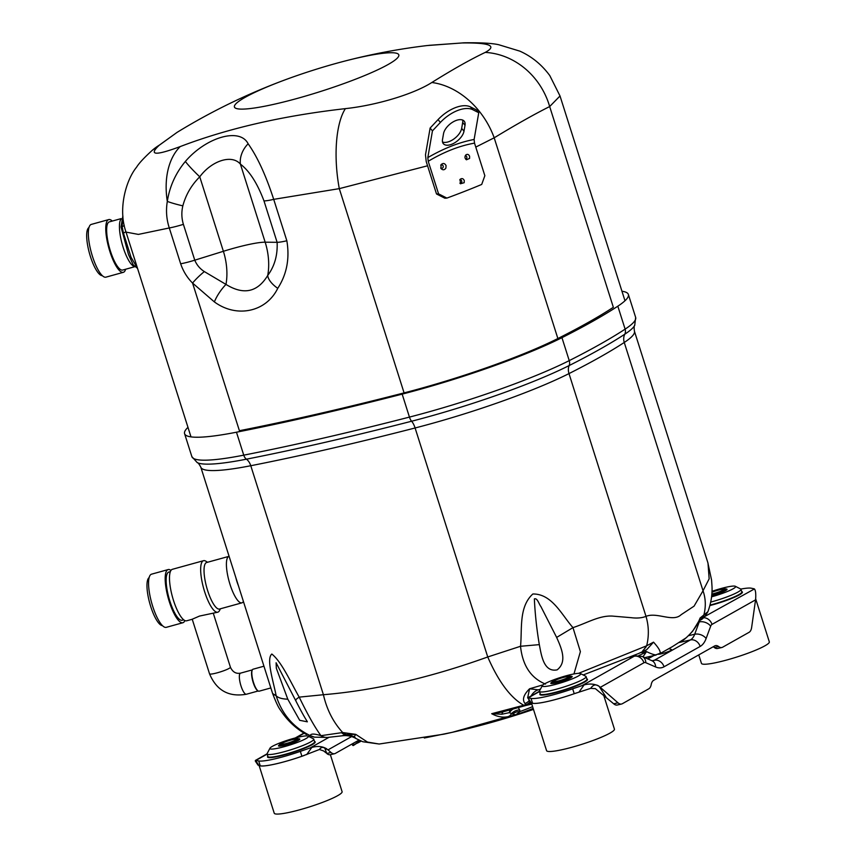 <?xml version="1.0" encoding="UTF-8"?>
<svg xmlns="http://www.w3.org/2000/svg" width="856" height="856" viewBox="0 0 856 856"><rect width="100%" height="100%" fill="white"/><g stroke="black" fill="none" stroke-linecap="round" stroke-linejoin="round"><path stroke-width="1.28" d="M257.881 690.792A10.946 2.996 -105.5 0 1 257.645 690.664A10.946 2.996 -105.5 0 1 252.777 681.119A10.946 2.996 -105.5 0 1 252.049 670.43A10.946 2.996 -105.5 0 1 252.188 670.195M263.948 666.203L253.044 669.221A11.396 3.114 74.5 0 0 252.67 669.435A11.396 3.114 74.5 0 0 252.317 669.916A11.396 3.114 74.5 0 0 253.076 681.034A11.396 3.114 74.5 0 0 258.137 690.974A11.396 3.114 74.5 0 0 259.122 691.188L270.849 687.946M149.147 577.618A24.995 6.827 74.5 0 0 149.757 603.287A24.995 6.827 74.5 0 0 162.415 625.618M170.376 571.648L168.867 572.065A24.995 6.827 74.5 0 0 168.942 597.98A24.995 6.827 74.5 0 0 182.189 620.247L183.698 619.83M184.864 620.579A27.585 7.533 -105.5 0 1 182.874 622.74A27.585 7.533 -105.5 0 1 169.328 601.757A27.585 7.533 -105.5 0 1 168.172 569.572A27.585 7.533 -105.5 0 1 170.997 570.406M168.172 569.572L151.555 574.173A27.585 7.533 74.5 0 0 151.64 602.763A27.585 7.533 74.5 0 0 166.257 627.341L182.874 622.74M207.58 562.253L205.857 561.194A26.718 7.297 74.5 0 0 203.568 560.68L172.398 569.304A26.718 7.297 74.5 0 0 173.511 600.473A26.718 7.297 74.5 0 0 186.64 620.803L192.097 619.305M203.568 560.68A26.718 7.297 74.5 0 0 204.68 591.86A26.718 7.297 74.5 0 0 217.809 612.19A26.718 7.297 74.5 0 0 219.511 610.574L220.441 608.777M217.809 612.19L199.491 616.074L192.086 619.284M229.087 556.314A24.139 6.591 74.5 0 0 229.034 556.325L206.649 562.51A24.139 6.591 74.5 0 0 207.666 590.672A24.139 6.591 74.5 0 0 219.521 609.033L241.895 602.849A24.139 6.591 74.5 0 0 243.404 601.447M229.034 556.325A24.139 6.591 74.5 0 0 230.039 584.488A24.139 6.591 74.5 0 0 241.895 602.849M238.45 585.814A18.104 4.943 -105.5 0 1 236.984 581.716A18.104 4.943 -105.5 0 1 235.775 577.383M533.16 708.394A389.501 156.488 2.8 0 1 515.783 714.803L512.594 714.086A10.347 9.459 176.2 0 1 520.031 711.529L515.783 714.803A790.57 415.353 -102.9 0 1 508.068 716.665L452.203 732.329L424.319 738M672.345 646.665L661.881 652.561A793.33 793.33 0 0 0 672.345 646.665L685.891 637.977C692.472 632.263 697.212 625.608 700.101 618L707.912 611.687C711.026 603.127 712.395 594.738 712.01 586.52L711.571 580.036L707.826 562.585M578.56 673.34L646.665 645.788C649.083 635.901 648.869 626.1 646.002 616.363C657.034 611.826 673.009 622.58 681.141 614.694L694.066 606.155L703.022 590.768L709.153 578.838L707.998 563.12L634.414 331.154A139.635 18.222 162.4 0 1 624.259 342.464A481.65 62.873 162.4 0 1 568.994 373.591A139.635 18.222 162.4 0 1 415.096 427.979A634.735 82.85 162.4 0 1 250.776 465.728A139.635 18.222 162.4 0 1 200.807 467.151C199.074 463.931 197.875 462.422 197.222 462.615A142.941 18.661 162.4 0 0 246.432 459.18A11.203 7.287 -101.1 0 1 250.776 465.728L323.418 694.719C375.035 690.385 429.808 677.802 487.738 656.969L520.534 646.28C522.267 629.01 518.629 606.936 532.849 593.989C552.077 593.711 561.836 615.111 572.974 627.63L580.389 651.651L573.959 673.94M314.505 737.144L327.484 737.444A13.279 11.652 86.4 0 1 320.968 735.678L342.721 732.543C333.284 722.293 326.842 709.688 323.418 694.719L299.204 697.126C307.753 714.739 315.008 727.589 320.968 735.678C314.227 733.571 310.642 733.56 310.236 735.636A13.279 12.722 98.7 0 0 314.516 737.144L310.236 735.636C293.351 727.418 281.999 714.139 276.167 695.81C273.364 681.397 266.023 658.756 271.834 654.027C281.742 661.956 290.633 682.168 299.193 697.126C296.005 699.234 294.924 700.369 295.951 700.54M200.807 467.151L272.561 693.36C275.91 702.198 278.585 707.848 280.597 710.287C287.359 720.602 295.994 728.681 306.491 734.544L306.502 734.544M273.877 695.115C271.737 693.071 272.497 693.307 276.167 695.81C278.275 697.886 282.148 699.01 287.787 699.181L299.686 720.303L307.336 721.822M556.646 637.42L540.917 606.594C539.055 604.283 537.343 597.627 534.358 598.922C535.086 614.191 536.744 629.428 539.323 644.632C541.345 654.915 543.592 672.57 557.128 669.863C567.731 661.677 561.087 647.489 556.646 637.42L572.974 627.63C587.013 623.061 599.189 615.389 612.372 616.085L631.033 617.668C636.982 618.428 641.968 617.989 646.002 616.363L568.994 373.591A11.203 8.635 -116.8 0 1 569.144 365.565A142.941 18.661 162.4 0 1 411.597 421.238A638.041 83.278 162.4 0 1 246.432 459.18A6.891 4.483 -101.1 0 1 243.746 455.157A640.085 83.546 -17.6 0 0 409.446 417.097A144.974 18.928 -17.6 0 0 569.24 360.622A487 63.569 -17.6 0 0 625.115 329.143A144.974 18.928 -17.6 0 0 635.655 317.405L628.368 294.453A144.974 18.928 -17.6 0 0 621.959 291.243M512.594 714.086L511.556 713.594A7.758 6.602 77.5 0 1 508.068 716.665C502.868 717.799 497.411 716.804 491.697 713.701L526.098 704.627L524.921 703.429C522.042 699.587 523.594 694.708 529.586 688.77L543.1 684.832M545.507 684.105C530.87 678.048 522.535 665.444 520.523 646.28M525.135 705.601L523.754 705.269C510.518 697.747 498.513 681.644 487.738 656.969L415.096 427.979A11.203 4.344 -104.4 0 0 411.597 421.238A6.891 2.675 -104.4 0 1 409.446 417.097L402.17 394.135A144.974 18.928 162.4 0 0 561.953 337.671L569.24 360.622A6.891 5.318 -116.8 0 1 569.144 365.565A484.967 63.301 162.4 0 0 624.784 334.215A11.203 10.069 56.8 0 0 624.259 342.464L703.022 590.768C705.804 598.804 706.029 607.097 703.686 615.625L700.476 620.001C702.605 619.295 705.087 616.513 707.912 611.687M642.203 651.812L646.665 645.788L653.524 642.15C658.649 647.821 660.811 651.566 660.03 653.385L655.835 654.872C653.503 654.765 649.661 653.288 644.311 650.464M628.368 294.453A144.974 18.928 -17.6 0 1 617.829 306.191A487 63.569 162.4 0 1 561.953 337.671M187.978 427.358A144.974 18.928 -17.6 0 0 184.586 433.671A144.974 18.928 -17.6 0 0 236.47 432.205A640.085 83.546 -17.6 0 0 402.17 394.135M613.27 307.336A481.832 62.895 162.4 0 1 557.994 338.473A139.806 18.244 162.4 0 1 403.904 392.936A634.906 82.872 -17.6 0 1 239.552 430.686M356 738.525C351.623 736.032 346.926 735.133 341.919 735.828L346.113 734.555L342.721 732.543L355.743 734.362L367.449 742.066L379.155 744.025L443.697 734.202M661.87 652.572L655.835 654.872M640.448 652.668L646.259 652.026L642.963 656.82M646.259 652.026L638.822 655.589M307.325 721.811C307.069 720.827 305.26 719.372 295.577 700.358L276.103 662.747L276.328 668.226L287.787 699.181M552.238 680.381L564.158 676.358M520.544 646.269L539.323 644.632M354.266 736.727L346.113 734.555L355.743 734.362L354.266 736.727L356.021 738.535M633.793 655.6L633.044 656.327M518.073 707.27L519.678 709.934A10.347 9.341 159.9 0 0 511.556 713.594L509.299 712.663L501.819 714.236L491.697 713.701L501.616 712.213M527.885 704.82L526.098 704.627A6.891 6.163 -50.2 0 0 529.885 701.856M527.628 697.929L529.586 688.77L538.221 689.84M583.193 674.956L638.533 653.545L646.719 649.661L653.524 642.15M341.565 732.715A13.279 9.502 80.2 0 0 345.45 734.726A21.892 21.454 174.6 0 1 354.395 736.93M700.101 618L699.534 619.99M531.073 695.982A21.892 17.206 62.8 0 1 536.819 690.343M532.411 702.637L528.987 704.424A6.891 5.457 -117.4 0 0 530.72 702.83M529.083 700.604A6.891 6.185 144.6 0 1 524.921 703.429M509.459 712.663A10.347 8.913 140.9 0 1 512.926 709.132M503.36 711.743A10.347 5.2 -112 0 0 501.819 714.236M510.326 709.849A10.347 7.736 -116.1 0 0 509.299 712.663M646.002 647.061L642.738 650.827M351.591 736.588L328.041 749.856L324.873 748.305C322.937 746.807 321.118 747.202 319.395 749.503L301.9 756.265A35.513 4.633 -17.6 0 1 260.245 765.831L257.956 765.029L258.929 765.553L255.591 760.363L258.705 760.941A35.513 4.633 162.4 0 0 300.349 751.375L310.182 747.93L328.961 737.348M324.873 748.305L326.735 753.462L331.026 752.478A10.347 5.436 77.1 0 0 334.6 753.708A10.347 5.436 77.1 0 0 335.381 753.398L358.974 740.098M328.041 749.856L331.026 752.478M361.211 741.114L357.359 743.147L360.344 740.729M326.018 752.831L323.589 750.926L319.395 749.503M334.6 753.708L330.309 754.692A10.347 5.436 -102.9 0 1 326.735 753.462M353.464 743.211L354.031 744.998L359.852 740.515M306.694 754.585L311.787 747.459L310.182 747.93M354.031 744.998L353.335 745.544A15.515 2.022 162.4 0 1 352.576 745.191L352.18 743.939M358.653 742.034L353.335 745.544M311.787 747.459C317.512 745.811 322.53 746.293 326.842 748.904M257.988 765.082L255.291 761.016L255.591 760.363M531.266 703.001L532.582 703.279A35.513 4.633 -17.6 0 0 574.226 693.713L572.675 688.823A35.513 4.633 -17.6 0 1 531.03 698.389L527.917 697.811L531.266 703.001L530.292 702.487L527.917 697.811M617.978 702.808A10.347 5.436 77.1 0 0 621.552 704.028L617.272 705.012A10.347 5.436 -102.9 0 1 613.698 703.793L617.978 702.808L599.136 686.341C596.001 683.944 593.187 684.607 590.715 688.342L574.226 693.713M621.552 704.028A10.347 5.436 77.1 0 0 622.344 703.718L648.762 688.834A10.347 5.436 77.1 0 0 651.213 684.575A10.347 5.436 -102.9 0 1 653.674 680.306L714.664 645.938A10.347 5.436 -102.9 0 1 715.445 645.638A10.347 5.436 -102.9 0 1 718.666 646.569A10.347 5.436 77.1 0 0 721.886 647.5A10.347 5.436 77.1 0 0 722.667 647.19L749.096 632.306A10.347 5.436 77.1 0 0 751.632 627.502L755.559 599.853L712.01 624.399A6.891 3.627 77.1 0 0 710.662 626.185L706.114 638.523A30.516 16.029 -102.9 0 1 700.155 646.441L664.053 666.781A30.516 16.029 -102.9 0 1 655.632 666.974L645.82 662.715A6.891 3.627 77.1 0 0 643.926 662.758L600.377 687.293M613.698 703.793L595.391 688.673L590.715 688.342M713.112 646.815A10.347 5.436 -102.9 0 1 714.375 647.553A10.347 5.436 77.1 0 0 717.596 648.484L721.886 647.5M704.713 616.523L754.414 588.949C755.516 590.137 755.944 593.208 755.709 598.151L755.559 599.853M599.136 686.341L605.962 696.977M579.03 692.023L584.124 684.896L572.675 688.823M753.954 588.768L751.258 588.2A35.513 4.633 162.4 0 0 740.804 589.078M668.803 648.688A10.561 10.561 0 0 1 671.478 649.576A7.34 0.963 162.4 0 1 668.622 651.459A7.34 0.963 162.4 0 1 661.11 653.845A7.34 0.963 162.4 0 1 658.457 654.294M584.124 684.896C589.902 683.409 594.92 683.89 599.179 686.352M427.572 165.786L339.297 188.641L273.706 199.352L286.846 240.761C289.82 258.523 286.792 274.38 277.751 288.333C266.216 312.001 236.727 318.357 214.375 301.911L192.568 283.079C187.164 277.644 183.195 271.213 180.659 263.787L169.295 227.964L138.383 234.405L126.035 232.104L190.995 436.881M284.481 80.079A86.189 11.246 162.4 0 1 342.464 61.686A86.189 11.246 162.4 0 1 357.305 58.015A86.189 11.246 162.4 0 1 397.473 57.93A86.189 11.246 162.4 0 1 265.157 106.144A86.189 11.246 162.4 0 1 284.481 80.079A618.535 618.535 0 0 0 177.064 132.38L159.398 145.092C148.291 155.364 155.214 155.867 180.177 146.59C227.91 128.357 282.983 115.71 345.385 108.637C376.426 105.32 413.716 94.107 431.82 82.508C452.792 69.4 470.597 59.374 485.234 52.409C497.486 45.742 489.718 42.597 461.93 42.971A71.198 44.705 -91.6 0 1 464.391 42.8C480.451 42.565 491.89 43.196 498.706 44.715L519.806 51.125C531.694 56.443 541.688 64.596 549.798 75.596L560.017 95.979L549.67 106.551C534.572 114.105 516.082 124.527 494.19 137.805L475.776 147.093M461.93 42.971L427.411 45.529M159.398 145.092A71.198 63.301 -130.5 0 0 152.368 150.217L177.053 132.38M180.177 146.59A71.198 47.133 69 0 0 167.316 201.406A22.406 3.05 12.9 0 0 182.842 205.847C181.365 212.074 181.558 218.237 183.398 224.347A22.406 2.921 162.4 0 1 169.295 227.964C166.471 219.297 165.807 210.448 167.316 201.406C169.627 186.48 175.651 173.158 185.367 161.442C206.029 137.281 239.851 127.169 248.133 143.776C257.314 156.702 265.841 175.223 273.706 199.352A22.406 2.921 162.4 0 1 263.98 200.903C257.346 183.291 249.481 171.018 240.397 164.106C231.623 153.919 211.368 161.024 199.758 176.807L223.384 251.29L194.761 260.181C196.752 264.953 199.94 268.752 204.327 271.577L225.973 284.406C243.553 295.277 257.463 292.292 267.725 275.461C274.583 266.227 277.708 255.174 277.119 242.312L263.98 200.903M345.385 108.637A71.198 26.119 83.6 0 0 339.297 188.641L404.086 392.893M431.82 82.508A71.198 54.174 58 0 1 494.19 137.805L557.877 338.537M485.234 52.409A71.198 64.435 64.6 0 1 549.67 106.551L613.345 307.283M464.391 42.8L428.813 45.357M185.367 161.442A22.406 2.333 43.9 0 0 199.758 176.807C191.455 185.078 185.816 194.751 182.842 205.847M204.327 271.577A22.406 4.815 139.5 0 0 192.568 283.079L239.402 430.718M248.133 143.776A22.406 17.484 130 0 0 240.397 164.106L265.167 242.195L277.119 242.312A22.406 2.921 162.4 0 0 286.846 240.761M277.751 288.333A22.406 10.529 26.2 0 1 267.725 275.461A44.02 25.348 77.7 0 0 265.167 242.195A48.268 6.302 -17.6 0 0 223.384 251.29A44.02 25.348 77.7 0 1 225.973 284.406A22.406 8.046 125.9 0 0 214.375 301.911M125.853 231.516A4.312 1.701 -14.9 0 1 123.435 233.057L131.043 257.239L137.527 268.335L133.279 264.943L128.507 254.564L121.017 226.915L122.868 215.798M123.435 233.057L122.108 226.615L122.943 216.718M112.297 221.062A27.371 7.479 74.5 0 0 108.733 219.585A27.371 7.479 74.5 0 0 108.819 247.962A27.371 7.479 74.5 0 0 123.318 272.336A27.371 7.479 74.5 0 0 124.227 271.823A27.371 7.479 74.5 0 0 125.618 269.244M108.733 219.585L91.314 224.4A27.371 7.479 74.5 0 0 91.389 252.777A27.371 7.479 74.5 0 0 105.898 277.162L123.318 272.336M102.292 275.643A24.995 6.827 -105.5 0 1 89.463 253.312A24.995 6.827 -105.5 0 1 88.992 227.557M120.996 219.147A24.995 6.827 74.5 0 0 122.376 244.784A24.995 6.827 74.5 0 0 134.403 266.516M134.606 266.762L122.686 270.057A24.995 6.827 -105.5 0 1 109.44 247.78A24.995 6.827 -105.5 0 1 109.365 221.875L121.113 218.622M430.119 128.068L438.037 119.626A27.585 14.68 140.1 0 1 470.468 106.914L476.407 109.921L478.75 112.725L472.812 109.718A27.585 14.68 -39.9 0 0 440.38 122.429L432.451 130.872L430.119 128.068L425.486 154.818L426.224 161.549L436.507 193.97L438.561 193.852L446.885 198.089A150.838 19.688 -17.6 0 0 481.714 184.436L484.849 175.705L474.524 143.134C459.629 145.734 444.2 151.78 428.225 161.281L438.561 193.852M428.225 161.281L427.829 157.611C443.815 148.334 459.244 142.289 474.117 139.464L478.75 112.725M474.117 139.464L474.524 143.134M427.829 157.611L432.451 130.872M463.995 131.171L465.022 125.254A12.926 6.88 140.1 0 0 464.198 121.178A12.926 6.88 140.1 0 0 452.781 122.098A12.926 6.88 140.1 0 0 443.526 133.686L442.499 139.603A12.926 6.88 140.1 0 0 443.333 143.68A12.926 6.88 140.1 0 0 454.75 142.759A12.926 6.88 140.1 0 0 463.995 131.171L461.662 128.379L462.679 122.451A12.926 6.88 -39.9 0 0 462.668 120.075M461.662 128.379A12.926 6.88 -39.9 0 1 453.83 139.025A12.926 6.88 -39.9 0 1 442.509 141.978M446.885 198.089L444.853 198.207L436.507 193.97M464.177 182.703L460.421 183.773L460.164 179.311C461.887 178.08 463.246 178.476 464.252 180.509L464.177 182.703M469.591 158.414L466.424 159.794C464.701 158.328 464.519 156.68 465.899 154.883C467.483 153.887 468.714 154.358 469.602 156.284L469.591 158.414M445.912 168.065C444.435 170.173 442.798 170.312 441 168.514L441.043 164.694C443.055 162.854 444.724 163.154 446.062 165.593L445.912 168.065M440.701 167.969A1.723 1.594 90.7 0 0 443.183 166.043A1.723 1.594 90.7 0 0 440.733 165.229M465.643 159.12A1.723 1.445 84 0 0 465.279 155.696M459.897 183.205A1.723 1.519 86.8 0 0 461.705 180.98A1.723 1.519 86.8 0 0 459.715 179.931M259.625 765.703A35.599 4.644 -17.6 0 0 276.124 763.841A35.599 4.644 -17.6 0 0 304.18 755.463M279.634 747.844A20.17 2.632 -17.6 0 0 300.221 741.296A20.17 2.632 -17.6 0 0 308.096 736.107A20.17 2.632 -17.6 0 0 288.344 739.969A20.17 2.632 -17.6 0 0 269.982 748.197A20.17 2.632 -17.6 0 0 279.634 747.844M298.123 738.856A11.203 1.466 162.4 0 1 299.825 739.092A11.203 1.466 162.4 0 1 289.585 743.875A11.203 1.466 162.4 0 1 278.468 745.876A11.203 1.466 162.4 0 1 279.719 744.699M259.133 765.596L274.23 813.2A35.599 4.644 -17.6 0 0 309.572 806.866A35.599 4.644 -17.6 0 0 342.09 791.672L330.363 754.682M308.096 736.107L313.435 738.814A24.482 3.199 162.4 0 1 313.767 739.156A24.482 3.199 162.4 0 1 302.596 745.63A24.482 3.199 162.4 0 1 278.895 753.066A24.482 3.199 162.4 0 1 267.104 753.954A24.482 3.199 162.4 0 1 267.179 753.494L269.982 748.197M313.767 739.156L314.601 741.767A24.482 3.199 162.4 0 1 303.42 748.24A24.482 3.199 162.4 0 1 279.719 755.666A24.482 3.199 162.4 0 1 267.928 756.565L267.104 753.954M531.961 703.14A35.599 4.644 -17.6 0 0 548.461 701.278A35.599 4.644 -17.6 0 0 576.505 692.911M551.96 685.282A20.17 2.632 -17.6 0 0 572.557 678.733A20.17 2.632 -17.6 0 0 580.432 673.554A20.17 2.632 -17.6 0 0 560.68 677.417A20.17 2.632 -17.6 0 0 542.319 685.645A20.17 2.632 -17.6 0 0 551.96 685.282M570.449 676.293A11.203 1.466 162.4 0 1 572.161 676.54A11.203 1.466 162.4 0 1 561.921 681.322A11.203 1.466 162.4 0 1 550.793 683.313A11.203 1.466 162.4 0 1 552.045 682.136M531.458 703.043L546.567 750.637A35.599 4.644 -17.6 0 0 581.898 744.303A35.599 4.644 -17.6 0 0 614.426 729.109L603.576 694.912M580.432 673.554L585.772 676.261A24.482 3.199 162.4 0 1 586.103 676.593A24.482 3.199 162.4 0 1 574.922 683.077A24.482 3.199 162.4 0 1 551.221 690.503A24.482 3.199 162.4 0 1 539.441 691.402A24.482 3.199 162.4 0 1 539.515 690.931L542.319 685.645M586.103 676.593L586.927 679.204A24.482 3.199 162.4 0 1 575.756 685.677A24.482 3.199 162.4 0 1 552.045 693.114A24.482 3.199 162.4 0 1 540.264 694.002L539.441 691.402M711.561 596.825A20.17 2.632 -17.6 0 0 735.315 586.274A20.17 2.632 -17.6 0 0 711.978 591.336M725.342 589.024A11.203 1.466 162.4 0 1 727.044 589.27A11.203 1.466 162.4 0 1 711.7 595.487M698.764 654.904L701.449 663.368A35.599 4.644 -17.6 0 0 736.791 657.034A35.599 4.644 -17.6 0 0 769.319 641.84L755.666 598.826M735.315 586.274L740.665 588.992A24.482 3.199 162.4 0 1 740.986 589.324A24.482 3.199 162.4 0 1 710.726 602.089M740.986 589.324L741.82 591.935A24.482 3.199 162.4 0 1 710.041 605.085M285.23 743.736A7.758 1.016 -17.6 0 0 292.741 741.371A7.758 1.016 -17.6 0 0 296.283 739.327A7.758 1.016 -17.6 0 0 288.579 740.708A7.758 1.016 -17.6 0 0 281.496 744.014A7.758 1.016 -17.6 0 0 285.23 743.736M284.331 744.239A9.651 1.263 -17.6 0 0 293.683 741.307A9.651 1.263 -17.6 0 0 298.091 738.749A9.651 1.263 -17.6 0 0 288.504 740.472A9.651 1.263 -17.6 0 0 279.687 744.592A9.651 1.263 -17.6 0 0 284.331 744.239M557.556 681.173A7.758 1.016 -17.6 0 0 565.067 678.819A7.758 1.016 -17.6 0 0 568.609 676.764A7.758 1.016 -17.6 0 0 560.915 678.145A7.758 1.016 -17.6 0 0 553.821 681.462A7.758 1.016 -17.6 0 0 557.556 681.173M556.668 681.676A9.651 1.263 -17.6 0 0 566.009 678.744A9.651 1.263 -17.6 0 0 570.417 676.197A9.651 1.263 -17.6 0 0 560.841 677.909A9.651 1.263 -17.6 0 0 552.013 682.029A9.651 1.263 -17.6 0 0 556.668 681.676M711.828 594.043A7.758 1.016 -17.6 0 0 712.449 593.904A7.758 1.016 -17.6 0 0 719.96 591.55A7.758 1.016 -17.6 0 0 723.502 589.495A7.758 1.016 -17.6 0 0 719.425 589.859A7.758 1.016 -17.6 0 0 711.935 592.256M711.807 594.353A9.651 1.263 -17.6 0 0 721.02 591.432A9.651 1.263 -17.6 0 0 725.31 588.917A9.651 1.263 -17.6 0 0 711.957 591.956M230.414 667.209C232.639 672.024 236.01 674.004 240.536 673.148A10.946 2.996 -105.5 0 0 240.172 673.351A10.946 2.996 -105.5 0 0 240.771 685.207A10.946 2.996 -105.5 0 0 246.368 694.248C228.809 697.287 216.536 690.471 209.538 673.833A10.946 1.434 -17.6 0 0 220.409 671.885A10.946 1.434 -17.6 0 0 230.414 667.209L213.347 613.42M519.678 709.934L520.031 711.529A384.109 154.315 -177.2 0 0 532.614 706.66M617.829 306.191L625.115 329.143A6.891 6.195 56.8 0 1 624.784 334.215A142.941 18.661 162.4 0 0 634.724 325.376L635.655 317.405M236.47 432.205L243.746 455.157A144.974 18.928 -17.6 0 1 191.862 456.623L197.222 462.615M647.521 658.799A251.279 37.611 137 0 0 652.304 655.91M531.801 704.114L526.226 705.398M314.505 741.457A24.995 3.264 162.4 0 1 292.356 752.595A24.995 3.264 162.4 0 1 267.832 756.265M304.212 733.218L296.219 737.712M267.147 754.093L255.998 760.374M301.9 756.265L300.349 751.375M260.245 765.831L258.705 760.941M586.831 678.904A24.995 3.264 162.4 0 1 584.423 682.168A24.995 3.264 162.4 0 1 555.747 692.632A24.995 3.264 162.4 0 1 540.168 693.702M582.508 685.378L634.189 656.252L629.674 657.29M539.483 691.541L528.334 697.822M741.724 591.624A24.995 3.264 162.4 0 1 739.317 594.899A24.995 3.264 162.4 0 1 709.913 605.545M532.582 703.279L531.03 698.389M688.577 635.666L694.697 634.253L699.245 621.916L698.496 622.087M679.397 642.471L690.418 639.935A21.892 11.503 77.1 0 0 694.697 634.253A8.624 5.714 -159.8 0 1 706.114 638.523M655.632 666.974A8.624 6.837 -66.5 0 0 651.908 660.704L652.657 660.928A21.892 11.503 77.1 0 0 654.316 660.276L690.418 639.935A8.624 7.244 -119.4 0 1 700.155 646.441M652.101 660.789L654.316 660.276A8.624 7.244 -119.4 0 1 664.053 666.781M653.856 655.557L647.842 658.938M714.375 647.553L718.666 646.569M643.926 662.758A8.624 7.244 -119.4 0 0 634.189 656.252A15.515 8.153 -102.9 0 1 635.366 655.792L630.754 656.852M710.662 626.185A8.624 5.714 -159.8 0 0 699.245 621.916A15.515 8.153 -102.9 0 1 699.93 620.407M712.01 624.399A8.624 7.244 -119.4 0 0 703.439 617.732M645.82 662.715A8.624 6.837 -66.5 0 0 642.107 656.445L635.366 655.792M183.398 224.347L194.761 260.181A22.406 2.921 162.4 0 1 180.659 263.787M124.238 225.299A4.312 2.643 -6.6 0 1 122.108 226.615L121.017 226.915M438.037 119.626L440.38 122.429M470.468 106.914L472.812 109.718M465.022 125.254L462.679 122.451M209.538 673.833L192.226 619.22M246.368 694.248L258.17 690.985M240.536 673.148L252.327 669.884M443.911 734.159A793.33 793.33 0 0 0 533.481 709.41M184.586 433.671L191.862 456.623M656.124 655.033L644.825 657.622M634.414 331.154C633.975 327.527 634.071 325.601 634.724 325.376M356.16 738.61L362.837 741.745L379.155 744.025M501.648 712.203L527.489 705.034M536.926 690.289L540.446 689.166M341.812 735.839L327.484 737.444M698.999 621.103L700.454 620.044M681.611 641.08C683.548 640.384 687.25 637.078 692.697 631.15L699.545 619.99M528.987 704.424L527.424 705.055M255.356 760.449L267.083 753.836M295.256 737.968L303.955 733.057M273.15 757.367L272.219 757.186C273.471 757.571 280.233 755.998 292.495 752.478C306.362 747.438 312.686 744.859 311.456 744.741L310.803 745.426M527.692 697.886L539.419 691.284M647.553 658.81L652.978 655.75M651.908 660.704L642.107 656.445M583.129 682.863L583.781 682.178L582.775 682.81C577.875 686.64 545.111 696.014 544.544 694.633L545.475 694.805M738.022 595.594L724.572 601.03L709.945 605.449M560.038 96.032L624.976 300.766M427.444 45.518A618.535 618.535 0 0 0 342.464 61.686M152.368 150.217C144.279 157.547 139.014 163.207 136.575 167.188C126.388 179.546 117.604 208.479 126.035 232.104M279.687 744.592L280.169 746.111M298.091 738.749L298.573 740.269M552.013 682.029L552.495 683.548M570.417 676.197L570.899 677.717M725.31 588.917L725.792 590.447"/></g></svg>
